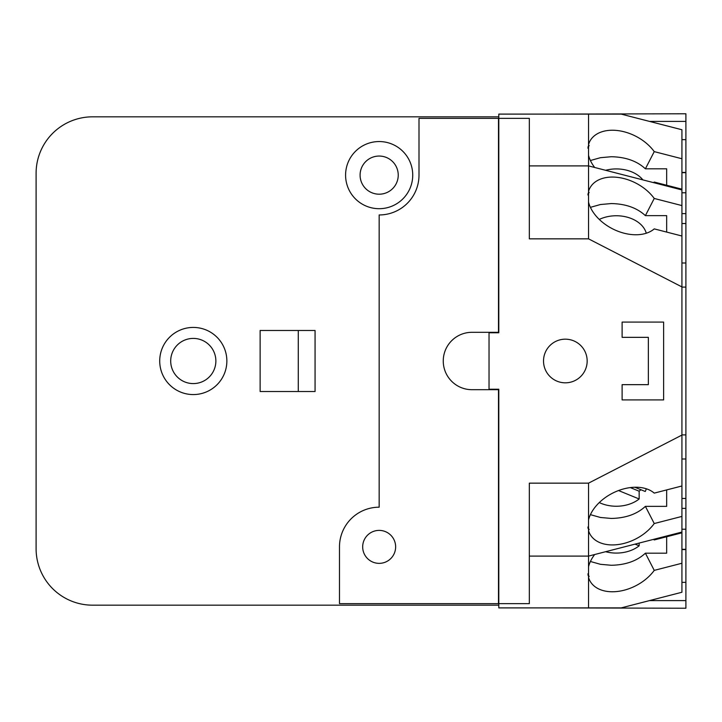 <?xml version="1.0" encoding="UTF-8"?>
<svg xmlns="http://www.w3.org/2000/svg" width="722" height="722" viewBox="0 0 722 722"><rect width="100%" height="100%" fill="white"/><g stroke="black" fill="none" stroke-linecap="round" stroke-linejoin="round"><path stroke-width="1.08" d="M646.28 233.233A30.523 21.579 -0 0 0 616.308 215.752A30.523 21.579 -0 0 0 599.278 219.425M642.887 179.886A30.523 21.579 -0 0 0 616.308 168.921A30.523 21.579 -0 0 0 605.605 170.293M605.605 551.707A30.523 21.579 180 0 0 616.308 553.079A30.523 21.579 180 0 0 639.16 545.805L635.044 544.126M639.16 543.07L639.16 545.805M599.278 502.575A30.523 21.579 180 0 0 616.308 506.248A30.523 21.579 180 0 0 639.16 498.974L618.519 490.545M640.874 489.706A30.523 21.579 0 0 1 639.16 491.204L639.16 498.974M639.16 491.204L630.297 487.585M634.828 487.242L645.26 491.502A30.523 21.579 180 0 0 646.28 488.767M587.834 194.904L589.152 192.341L588.033 193.514M588.033 528.486L589.152 529.659L587.834 527.087M666.668 215.643L666.668 232.087L666.668 215.643L645.387 215.643C637.021 207.864 625.649 203.839 611.272 203.559L600.46 204.525L590.406 207.34M654.24 198.46L681.929 205.58L681.929 236.013L654.24 228.883A38.609 25.658 -152.8 0 1 624.115 233.215A38.609 25.658 -152.8 0 1 588.538 202.124L588.538 191.402A38.609 25.658 -152.8 0 1 589.784 188.243A38.609 25.658 -152.8 0 1 624.115 178.614A38.609 25.658 -152.8 0 1 654.24 198.46L645.387 215.643M666.668 168.813L666.668 185.256L666.668 168.813L645.387 168.813C637.021 161.033 625.649 157.008 611.272 156.728L600.46 157.694L590.406 160.51M590.406 514.66L600.46 517.475L611.272 518.441C625.649 518.161 637.021 514.136 645.387 506.357L654.24 523.54A38.609 25.658 -27.2 0 1 624.115 543.386A38.609 25.658 -27.2 0 1 589.784 533.757A38.609 25.658 -27.2 0 1 588.538 530.598L588.538 519.876A38.609 25.658 -27.2 0 1 624.115 488.785A38.609 25.658 -27.2 0 1 654.24 493.117L681.929 485.987L681.929 532.06L588.538 556.102L588.538 530.598M666.668 506.357L666.668 489.913L666.668 506.357L645.387 506.357M666.668 553.187L666.668 536.744L666.668 553.187L645.387 553.187L654.24 570.38A38.609 25.658 -27.2 0 1 624.115 590.217A38.609 25.658 -27.2 0 1 589.784 580.587A38.609 25.658 -27.2 0 1 588.538 577.429L588.538 566.716A38.609 25.658 -27.2 0 1 594.684 554.514M681.929 549.316L685.9 549.316L685.9 582.356L681.929 582.356M681.929 139.644L685.9 139.644L685.9 172.684L681.929 172.684M685.9 139.644L685.9 113.778L548.855 114.103M548.855 607.897L685.9 608.222L685.9 582.356M594.684 167.486A38.609 25.658 -152.8 0 1 588.538 155.284L588.538 144.571A38.609 25.658 -152.8 0 1 589.784 141.413A38.609 25.658 -152.8 0 1 624.115 131.783A38.609 25.658 -152.8 0 1 654.24 151.62L645.387 168.813M587.834 148.073L589.152 145.501L588.033 146.683M654.24 151.62L681.929 158.75L681.929 189.182L654.24 182.052A38.609 25.658 -152.8 0 1 653.536 182.63M663.617 399.916L622.111 399.916L622.111 384.655L648.356 384.655L648.356 337.345L622.111 337.345L622.111 322.084L663.617 322.084L663.617 399.916M653.536 539.37A38.609 25.658 -27.2 0 1 654.24 539.948L681.929 532.818L681.929 563.25L654.24 570.38M588.033 575.317L589.152 576.499L587.834 573.927M590.406 561.49L600.46 564.306L611.272 565.272C625.649 564.992 637.021 560.967 645.387 553.187M588.538 191.402L588.538 165.898L681.929 189.94L681.929 205.58M681.929 516.42L654.24 523.54M681.929 223.54L685.9 223.54L685.9 172.684M681.929 262.998L685.9 262.998L685.9 223.54M681.929 287.112L685.9 287.112L685.9 262.998M681.929 459.002L685.9 459.002L685.9 287.112M681.929 434.888L685.9 434.888M681.929 498.46L685.9 498.46L685.9 459.002M685.9 549.316L685.9 498.46M529.325 165.898L588.538 165.898L588.538 155.284M681.929 189.182L681.929 189.94M588.538 144.571L588.538 114.103L621.146 114.103L681.929 129.743L681.929 158.75M588.538 519.876L588.538 483.153L681.929 435.077L681.929 485.987M588.538 114.103L498.803 114.103L498.803 332.77L489.038 332.77L489.038 389.23L498.803 389.23L498.803 603.646L529.325 603.646L529.325 483.153L588.538 483.153M529.325 556.102L588.538 556.102L588.538 566.716M498.803 118.354L529.325 118.354L529.325 238.847L588.538 238.847L588.538 202.124M681.929 236.013L681.929 286.923L588.538 238.847M565.344 339.178A21.822 21.822 0 0 1 587.167 361A21.822 21.822 0 0 1 565.344 382.822A21.822 21.822 0 0 1 543.522 361A21.822 21.822 0 0 1 565.344 339.178M681.929 532.06L681.929 532.818M681.929 435.077L681.929 286.923M681.929 563.25L681.929 592.257L621.146 607.897L588.538 607.897L588.538 577.429M379.158 530.39A16.48 16.48 0 0 1 395.638 546.879A16.48 16.48 0 0 1 379.158 563.359A16.48 16.48 0 0 1 362.679 546.879A16.48 16.48 0 0 1 379.158 530.39M379.158 194.2A19.079 19.079 0 0 1 360.088 175.121A19.079 19.079 0 0 1 379.158 156.051A19.079 19.079 0 0 1 398.237 175.121A19.079 19.079 0 0 1 379.158 194.2M193.288 338.41A22.59 22.59 0 0 1 215.869 361A22.59 22.59 0 0 1 193.288 383.59A22.59 22.59 0 0 1 170.699 361A22.59 22.59 0 0 1 193.288 338.41M498.803 603.646L498.803 607.897L588.538 607.897M498.803 389.69L471.944 389.69A28.69 28.69 0 0 1 443.254 361A28.69 28.69 0 0 1 471.944 332.31L498.803 332.31M339.484 583.196L339.484 546.879A39.674 39.674 0 0 1 379.158 507.196L379.158 214.957A39.827 39.827 0 0 0 418.995 175.121L418.995 118.354L498.496 118.354L498.496 332.31M498.496 389.69L498.496 603.646L339.484 603.646L339.484 546.879M489.038 332.31L489.038 332.77M489.038 389.23L489.038 389.69M379.158 141.548A33.573 33.573 0 0 0 345.585 175.121A33.573 33.573 0 0 0 379.158 208.694A33.573 33.573 0 0 0 412.731 175.121A33.573 33.573 0 0 0 379.158 141.548M193.288 394.573A33.573 33.573 0 0 1 159.715 361A33.573 33.573 0 0 1 193.288 327.427A33.573 33.573 0 0 1 226.861 361A33.573 33.573 0 0 1 193.288 394.573M497.891 389.23L497.891 389.69M497.891 332.31L497.891 332.77M298.276 330.477L298.276 391.523M260.128 391.523L260.128 330.477L315.063 330.477L315.063 391.523L260.128 391.523M498.803 605.171L92.56 605.171A56.46 56.46 0 0 1 36.1 548.702L36.1 173.289A56.46 56.46 0 0 1 92.56 116.829L498.803 116.829M681.929 549.559L685.9 549.559M681.929 172.441L685.9 172.441M649.529 121.404L685.9 121.404M649.529 600.596L685.9 600.596M681.929 192.774L685.9 192.774M681.929 213.622L685.9 213.622M681.929 508.378L685.9 508.378M681.929 529.226L685.9 529.226"/></g></svg>
